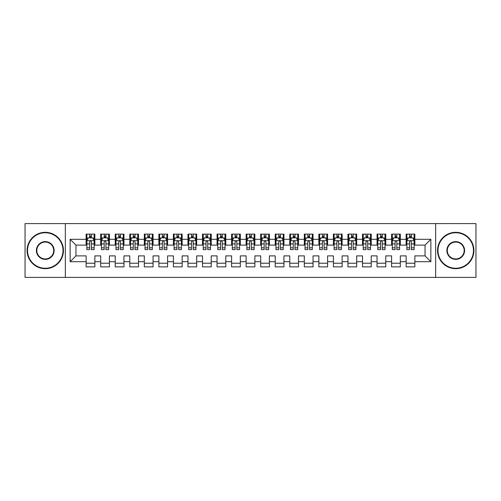 <?xml version="1.0" encoding="UTF-8"?>
<svg xmlns="http://www.w3.org/2000/svg" width="501" height="501" viewBox="0 0 501 501"><rect width="100%" height="100%" fill="white"/><g stroke="black" fill="none" stroke-linecap="round" stroke-linejoin="round"><path stroke-width="0.75" d="M435.657 277.41L475.95 277.41L475.95 223.59L435.657 223.59L435.657 277.41L65.343 277.41L65.343 223.59L25.05 223.59L25.05 277.41L65.343 277.41M435.657 223.59L65.343 223.59M70.14 261.697L70.14 239.303L86.141 239.303L86.141 245.121L75.958 245.121L75.958 255.879L70.14 261.697L86.141 261.697L86.141 266.864L94.864 266.864L94.864 261.697L100.682 261.697L100.682 266.864L109.412 266.864L109.412 261.697L115.23 261.697L115.23 266.864L123.96 266.864L123.96 261.697L129.778 261.697L129.778 266.864L138.501 266.864L138.501 261.697L144.319 261.697L144.319 266.864L153.049 266.864L153.049 261.697L158.867 261.697L158.867 266.864L167.591 266.864L167.591 261.697L173.409 261.697L173.409 266.864L182.139 266.864L182.139 261.697L187.956 261.697L187.956 266.864L196.68 266.864L196.68 261.697L202.498 261.697L202.498 266.864L211.228 266.864L211.228 261.697L217.046 261.697L217.046 266.864L225.776 266.864L225.776 261.697L231.594 261.697L231.594 266.864L240.317 266.864L240.317 261.697L246.135 261.697L246.135 266.864L254.865 266.864L254.865 261.697L260.683 261.697L260.683 266.864L269.406 266.864L269.406 261.697L275.224 261.697L275.224 266.864L283.954 266.864L283.954 261.697L289.772 261.697L289.772 266.864L298.502 266.864L298.502 261.697L304.32 261.697L304.32 266.864L313.044 266.864L313.044 261.697L318.861 261.697L318.861 266.864L327.591 266.864L327.591 261.697L333.409 261.697L333.409 266.864L342.133 266.864L342.133 261.697L347.951 261.697L347.951 266.864L356.681 266.864L356.681 261.697L362.499 261.697L362.499 266.864L371.222 266.864L371.222 261.697L377.04 261.697L377.04 266.864L385.77 266.864L385.77 261.697L391.588 261.697L391.588 266.864L400.318 266.864L400.318 261.697L406.136 261.697L406.136 266.864L414.859 266.864L414.859 255.879L425.042 255.879L425.042 245.121L414.859 245.121L414.859 239.303L430.86 239.303L430.86 261.697L414.859 261.697M414.859 239.303L414.859 234.136L406.136 234.136L406.136 239.303L400.318 239.303L400.318 234.136L391.588 234.136L391.588 239.303L385.77 239.303L385.77 234.136L377.04 234.136L377.04 239.303L371.222 239.303L371.222 234.136L362.499 234.136L362.499 239.303L356.681 239.303L356.681 234.136L347.951 234.136L347.951 239.303L342.133 239.303L342.133 234.136L333.409 234.136L333.409 239.303L327.591 239.303L327.591 234.136L318.861 234.136L318.861 239.303L313.044 239.303L313.044 234.136L304.32 234.136L304.32 239.303L298.502 239.303L298.502 234.136L289.772 234.136L289.772 239.303L283.954 239.303L283.954 234.136L275.224 234.136L275.224 239.303L269.406 239.303L269.406 234.136L260.683 234.136L260.683 239.303L254.865 239.303L254.865 234.136L246.135 234.136L246.135 239.303L240.317 239.303L240.317 234.136L231.594 234.136L231.594 239.303L225.776 239.303L225.776 234.136L217.046 234.136L217.046 239.303L211.228 239.303L211.228 234.136L202.498 234.136L202.498 239.303L196.68 239.303L196.68 234.136L187.956 234.136L187.956 239.303L182.139 239.303L182.139 234.136L173.409 234.136L173.409 239.303L167.591 239.303L167.591 234.136L158.867 234.136L158.867 239.303L153.049 239.303L153.049 234.136L144.319 234.136L144.319 239.303L138.501 239.303L138.501 234.136L129.778 234.136L129.778 239.303L123.96 239.303L123.96 234.136L115.23 234.136L115.23 239.303L109.412 239.303L109.412 234.136L100.682 234.136L100.682 239.303L94.864 239.303L94.864 234.136L86.141 234.136L86.141 239.303M400.318 261.697L400.318 255.879L406.136 255.879L406.136 261.697M430.86 239.303L425.042 245.121M385.77 261.697L385.77 255.879L391.588 255.879L391.588 261.697M406.136 239.303L406.136 245.121L400.318 245.121L400.318 239.303M371.222 261.697L371.222 255.879L377.04 255.879L377.04 261.697M391.588 239.303L391.588 245.121L385.77 245.121L385.77 239.303M356.681 261.697L356.681 255.879L362.499 255.879L362.499 261.697M377.04 239.303L377.04 245.121L371.222 245.121L371.222 239.303M342.133 261.697L342.133 255.879L347.951 255.879L347.951 261.697M362.499 239.303L362.499 245.121L356.681 245.121L356.681 239.303M327.591 261.697L327.591 255.879L333.409 255.879L333.409 261.697M347.951 239.303L347.951 245.121L342.133 245.121L342.133 239.303M313.044 261.697L313.044 255.879L318.861 255.879L318.861 261.697M333.409 239.303L333.409 245.121L327.591 245.121L327.591 239.303M298.502 261.697L298.502 255.879L304.32 255.879L304.32 261.697M318.861 239.303L318.861 245.121L313.044 245.121L313.044 239.303M283.954 261.697L283.954 255.879L289.772 255.879L289.772 261.697M304.32 239.303L304.32 245.121L298.502 245.121L298.502 239.303M269.406 261.697L269.406 255.879L275.224 255.879L275.224 261.697M289.772 239.303L289.772 245.121L283.954 245.121L283.954 239.303M254.865 261.697L254.865 255.879L260.683 255.879L260.683 261.697M275.224 239.303L275.224 245.121L269.406 245.121L269.406 239.303M240.317 261.697L240.317 255.879L246.135 255.879L246.135 261.697M260.683 239.303L260.683 245.121L254.865 245.121L254.865 239.303M225.776 261.697L225.776 255.879L231.594 255.879L231.594 261.697M246.135 239.303L246.135 245.121L240.317 245.121L240.317 239.303M211.228 261.697L211.228 255.879L217.046 255.879L217.046 261.697M231.594 239.303L231.594 245.121L225.776 245.121L225.776 239.303M196.68 261.697L196.68 255.879L202.498 255.879L202.498 261.697M217.046 239.303L217.046 245.121L211.228 245.121L211.228 239.303M182.139 261.697L182.139 255.879L187.956 255.879L187.956 261.697M202.498 239.303L202.498 245.121L196.68 245.121L196.68 239.303M167.591 261.697L167.591 255.879L173.409 255.879L173.409 261.697M187.956 239.303L187.956 245.121L182.139 245.121L182.139 239.303M153.049 261.697L153.049 255.879L158.867 255.879L158.867 261.697M173.409 239.303L173.409 245.121L167.591 245.121L167.591 239.303M138.501 261.697L138.501 255.879L144.319 255.879L144.319 261.697M158.867 239.303L158.867 245.121L153.049 245.121L153.049 239.303M123.96 261.697L123.96 255.879L129.778 255.879L129.778 261.697M144.319 239.303L144.319 245.121L138.501 245.121L138.501 239.303M109.412 261.697L109.412 255.879L115.23 255.879L115.23 261.697M129.778 239.303L129.778 245.121L123.96 245.121L123.96 239.303M94.864 261.697L94.864 255.879L100.682 255.879L100.682 261.697M115.23 239.303L115.23 245.121L109.412 245.121L109.412 239.303M75.958 255.879L86.141 255.879L86.141 261.697M100.682 239.303L100.682 245.121L94.864 245.121L94.864 239.303M406.136 237.775L406.862 237.775M414.133 237.775L414.859 237.775M391.588 237.775L392.314 237.775M399.585 237.775L400.318 237.775M377.04 237.775L377.773 237.775M385.044 237.775L385.77 237.775M362.499 237.775L363.225 237.775M370.496 237.775L371.222 237.775M347.951 237.775L348.677 237.775M355.954 237.775L356.681 237.775M333.409 237.775L334.136 237.775M341.406 237.775L342.133 237.775M318.861 237.775L319.588 237.775M326.865 237.775L327.591 237.775M304.32 237.775L305.046 237.775M312.317 237.775L313.044 237.775M289.772 237.775L290.499 237.775M297.769 237.775L298.502 237.775M275.224 237.775L275.957 237.775M283.228 237.775L283.954 237.775M260.683 237.775L261.409 237.775M268.68 237.775L269.406 237.775M246.135 237.775L246.861 237.775M254.139 237.775L254.865 237.775M231.594 237.775L232.32 237.775M239.591 237.775L240.317 237.775M217.046 237.775L217.772 237.775M225.043 237.775L225.776 237.775M202.498 237.775L203.231 237.775M210.501 237.775L211.228 237.775M187.956 237.775L188.683 237.775M195.954 237.775L196.68 237.775M173.409 237.775L174.135 237.775M181.412 237.775L182.139 237.775M158.867 237.775L159.594 237.775M166.864 237.775L167.591 237.775M144.319 237.775L145.046 237.775M152.323 237.775L153.049 237.775M129.778 237.775L130.504 237.775M137.775 237.775L138.501 237.775M115.23 237.775L115.956 237.775M123.227 237.775L123.96 237.775M100.682 237.775L101.415 237.775M108.686 237.775L109.412 237.775M86.141 237.775L86.867 237.775M94.138 237.775L94.864 237.775M86.141 263.225L94.864 263.225M100.682 263.225L109.412 263.225M115.23 263.225L123.96 263.225M129.778 263.225L138.501 263.225M144.319 263.225L153.049 263.225M158.867 263.225L167.591 263.225M173.409 263.225L182.139 263.225M187.956 263.225L196.68 263.225M202.498 263.225L211.228 263.225M217.046 263.225L225.776 263.225M231.594 263.225L240.317 263.225M246.135 263.225L254.865 263.225M260.683 263.225L269.406 263.225M275.224 263.225L283.954 263.225M289.772 263.225L298.502 263.225M304.32 263.225L313.044 263.225M318.861 263.225L327.591 263.225M333.409 263.225L342.133 263.225M347.951 263.225L356.681 263.225M362.499 263.225L371.222 263.225M377.04 263.225L385.77 263.225M391.588 263.225L400.318 263.225M406.136 263.225L414.859 263.225M70.14 239.303L75.958 245.121M425.042 255.879L430.86 261.697M91.376 236.027L89.629 236.027M94.138 247.801L91.376 247.801L91.376 249.63L94.138 249.63L94.138 240.756L92.685 237.843L88.32 237.843L86.867 240.756L86.867 249.63L89.629 249.63L89.629 247.801L86.867 247.801M86.867 240.756L86.867 234.136M94.138 240.756L94.138 234.136M89.629 237.843L89.629 234.136M91.376 234.136L91.376 237.843M91.376 247.801L91.376 241.845C90.794 240.724 90.211 240.724 89.629 241.845L89.629 247.801M91.376 237.775L89.629 237.775M105.924 236.027L104.177 236.027M108.686 247.801L105.924 247.801L105.924 249.63L108.686 249.63L108.686 240.756L107.233 237.843L102.868 237.843L101.415 240.756L101.415 249.63L104.177 249.63L104.177 247.801L101.415 247.801M101.415 240.756L101.415 234.136M108.686 240.756L108.686 234.136M104.177 237.843L104.177 234.136M105.924 234.136L105.924 237.843M105.924 247.801L105.924 241.845C105.342 240.724 104.759 240.724 104.177 241.845L104.177 247.801M105.924 237.775L104.177 237.775M120.465 236.027L118.718 236.027M123.227 247.801L120.465 247.801L120.465 249.63L123.227 249.63L123.227 240.756L121.774 237.843L117.409 237.843L115.956 240.756L115.956 249.63L118.718 249.63L118.718 247.801L115.956 247.801M115.956 240.756L115.956 234.136M123.227 240.756L123.227 234.136M118.718 237.843L118.718 234.136M120.465 234.136L120.465 237.843M120.465 247.801L120.465 241.845C119.883 240.724 119.301 240.724 118.718 241.845L118.718 247.801M120.465 237.775L118.718 237.775M45.265 268.248A17.748 17.748 0 0 0 63.013 250.5A17.748 17.748 0 0 0 45.265 232.752A17.748 17.748 0 0 0 27.524 250.5A17.748 17.748 0 0 0 45.265 268.248M45.265 232.32A18.18 18.18 0 0 1 63.452 250.5A18.18 18.18 0 0 1 45.265 268.68A18.18 18.18 0 0 1 27.085 250.5A18.18 18.18 0 0 1 45.265 232.32M45.265 259.374A8.874 8.874 0 0 1 36.398 250.5A8.874 8.874 0 0 1 45.265 241.626A8.874 8.874 0 0 1 54.139 250.5A8.874 8.874 0 0 1 45.265 259.374M45.265 242.064A8.436 8.436 0 0 0 36.83 250.5A8.436 8.436 0 0 0 45.265 258.936A8.436 8.436 0 0 0 53.701 250.5A8.436 8.436 0 0 0 45.265 242.064M455.735 268.248A17.748 17.748 0 0 0 473.476 250.5A17.748 17.748 0 0 0 455.735 232.752A17.748 17.748 0 0 0 437.987 250.5A17.748 17.748 0 0 0 455.735 268.248M455.735 232.32A18.18 18.18 0 0 1 473.915 250.5A18.18 18.18 0 0 1 455.735 268.68A18.18 18.18 0 0 1 437.548 250.5A18.18 18.18 0 0 1 455.735 232.32M455.735 259.374A8.874 8.874 0 0 1 446.861 250.5A8.874 8.874 0 0 1 455.735 241.626A8.874 8.874 0 0 1 464.602 250.5A8.874 8.874 0 0 1 455.735 259.374M455.735 242.064A8.436 8.436 0 0 0 447.299 250.5A8.436 8.436 0 0 0 455.735 258.936A8.436 8.436 0 0 0 464.17 250.5A8.436 8.436 0 0 0 455.735 242.064M135.013 236.027L133.266 236.027M137.775 247.801L135.013 247.801L135.013 249.63L137.775 249.63L137.775 240.756L136.322 237.843L131.957 237.843L130.504 240.756L130.504 249.63L133.266 249.63L133.266 247.801L130.504 247.801M130.504 240.756L130.504 234.136M137.775 240.756L137.775 234.136M133.266 237.843L133.266 234.136M135.013 234.136L135.013 237.843M135.013 247.801L135.013 241.845C134.431 240.724 133.848 240.724 133.266 241.845L133.266 247.801M135.013 237.775L133.266 237.775M149.555 236.027L147.814 236.027M152.323 247.801L149.555 247.801L149.555 249.63L152.323 249.63L152.323 240.756L150.864 237.843L146.505 237.843L145.046 240.756L145.046 249.63L147.814 249.63L147.814 247.801L145.046 247.801M145.046 240.756L145.046 234.136M152.323 240.756L152.323 234.136M147.814 237.843L147.814 234.136M149.555 234.136L149.555 237.843M149.555 247.801L149.555 241.845C148.979 240.724 148.396 240.724 147.814 241.845L147.814 247.801M149.555 237.775L147.814 237.775M164.103 236.027L162.355 236.027M166.864 247.801L164.103 247.801L164.103 249.63L166.864 249.63L166.864 240.756L165.411 237.843L161.046 237.843L159.594 240.756L159.594 249.63L162.355 249.63L162.355 247.801L159.594 247.801M159.594 240.756L159.594 234.136M166.864 240.756L166.864 234.136M162.355 237.843L162.355 234.136M164.103 234.136L164.103 237.843M164.103 247.801L164.103 241.845C163.52 240.724 162.938 240.724 162.355 241.845L162.355 247.801M164.103 237.775L162.355 237.775M178.644 236.027L176.903 236.027M181.412 247.801L178.644 247.801L178.644 249.63L181.412 249.63L181.412 240.756L179.953 237.843L175.594 237.843L174.135 240.756L174.135 249.63L176.903 249.63L176.903 247.801L174.135 247.801M174.135 240.756L174.135 234.136M181.412 240.756L181.412 234.136M176.903 237.843L176.903 234.136M178.644 234.136L178.644 237.843M178.644 247.801L178.644 241.845C178.068 240.724 177.486 240.724 176.903 241.845L176.903 247.801M178.644 237.775L176.903 237.775M193.192 236.027L191.445 236.027M195.954 247.801L193.192 247.801L193.192 249.63L195.954 249.63L195.954 240.756L194.501 237.843L190.136 237.843L188.683 240.756L188.683 249.63L191.445 249.63L191.445 247.801L188.683 247.801M188.683 240.756L188.683 234.136M195.954 240.756L195.954 234.136M191.445 237.843L191.445 234.136M193.192 234.136L193.192 237.843M193.192 247.801L193.192 241.845C192.609 240.724 192.027 240.724 191.445 241.845L191.445 247.801M193.192 237.775L191.445 237.775M207.74 236.027L205.992 236.027M210.501 247.801L207.74 247.801L207.74 249.63L210.501 249.63L210.501 240.756L209.049 237.843L204.684 237.843L203.231 240.756L203.231 249.63L205.992 249.63L205.992 247.801L203.231 247.801M203.231 240.756L203.231 234.136M210.501 240.756L210.501 234.136M205.992 237.843L205.992 234.136M207.74 234.136L207.74 237.843M207.74 247.801L207.74 241.845C207.157 240.724 206.575 240.724 205.992 241.845L205.992 247.801M207.74 237.775L205.992 237.775M222.281 236.027L220.534 236.027M225.043 247.801L222.281 247.801L222.281 249.63L225.043 249.63L225.043 240.756L223.59 237.843L219.225 237.843L217.772 240.756L217.772 249.63L220.534 249.63L220.534 247.801L217.772 247.801M217.772 240.756L217.772 234.136M225.043 240.756L225.043 234.136M220.534 237.843L220.534 234.136M222.281 234.136L222.281 237.843M222.281 247.801L222.281 241.845C221.699 240.724 221.123 240.724 220.534 241.845L220.534 247.801M222.281 237.775L220.534 237.775M236.829 236.027L235.082 236.027M239.591 247.801L236.829 247.801L236.829 249.63L239.591 249.63L239.591 240.756L238.138 237.843L233.773 237.843L232.32 240.756L232.32 249.63L235.082 249.63L235.082 247.801L232.32 247.801M232.32 240.756L232.32 234.136M239.591 240.756L239.591 234.136M235.082 237.843L235.082 234.136M236.829 234.136L236.829 237.843M236.829 247.801L236.829 241.845C236.247 240.724 235.664 240.724 235.082 241.845L235.082 247.801M236.829 237.775L235.082 237.775M251.37 236.027L249.63 236.027M254.139 247.801L251.37 247.801L251.37 249.63L254.139 249.63L254.139 240.756L252.679 237.843L248.321 237.843L246.861 240.756L246.861 249.63L249.63 249.63L249.63 247.801L246.861 247.801M246.861 240.756L246.861 234.136M254.139 240.756L254.139 234.136M249.63 237.843L249.63 234.136M251.37 234.136L251.37 237.843M251.37 247.801L251.37 241.845C250.794 240.724 250.212 240.724 249.63 241.845L249.63 247.801M251.37 237.775L249.63 237.775M265.918 236.027L264.171 236.027M268.68 247.801L265.918 247.801L265.918 249.63L268.68 249.63L268.68 240.756L267.227 237.843L262.862 237.843L261.409 240.756L261.409 249.63L264.171 249.63L264.171 247.801L261.409 247.801M261.409 240.756L261.409 234.136M268.68 240.756L268.68 234.136M264.171 237.843L264.171 234.136M265.918 234.136L265.918 237.843M265.918 247.801L265.918 241.845C265.336 240.724 264.753 240.724 264.171 241.845L264.171 247.801M265.918 237.775L264.171 237.775M280.466 236.027L278.719 236.027M283.228 247.801L280.466 247.801L280.466 249.63L283.228 249.63L283.228 240.756L281.775 237.843L277.41 237.843L275.957 240.756L275.957 249.63L278.719 249.63L278.719 247.801L275.957 247.801M275.957 240.756L275.957 234.136M283.228 240.756L283.228 234.136M278.719 237.843L278.719 234.136M280.466 234.136L280.466 237.843M280.466 247.801L280.466 241.845C279.884 240.724 279.301 240.724 278.719 241.845L278.719 247.801M280.466 237.775L278.719 237.775M295.008 236.027L293.26 236.027M297.769 247.801L295.008 247.801L295.008 249.63L297.769 249.63L297.769 240.756L296.316 237.843L291.951 237.843L290.499 240.756L290.499 249.63L293.26 249.63L293.26 247.801L290.499 247.801M290.499 240.756L290.499 234.136M297.769 240.756L297.769 234.136M293.26 237.843L293.26 234.136M295.008 234.136L295.008 237.843M295.008 247.801L295.008 241.845C294.425 240.724 293.843 240.724 293.26 241.845L293.26 247.801M295.008 237.775L293.26 237.775M309.555 236.027L307.808 236.027M312.317 247.801L309.555 247.801L309.555 249.63L312.317 249.63L312.317 240.756L310.864 237.843L306.499 237.843L305.046 240.756L305.046 249.63L307.808 249.63L307.808 247.801L305.046 247.801M305.046 240.756L305.046 234.136M312.317 240.756L312.317 234.136M307.808 237.843L307.808 234.136M309.555 234.136L309.555 237.843M309.555 247.801L309.555 241.845C308.973 240.724 308.391 240.724 307.808 241.845L307.808 247.801M309.555 237.775L307.808 237.775M324.097 236.027L322.356 236.027M326.865 247.801L324.097 247.801L324.097 249.63L326.865 249.63L326.865 240.756L325.406 237.843L321.047 237.843L319.588 240.756L319.588 249.63L322.356 249.63L322.356 247.801L319.588 247.801M319.588 240.756L319.588 234.136M326.865 240.756L326.865 234.136M322.356 237.843L322.356 234.136M324.097 234.136L324.097 237.843M324.097 247.801L324.097 241.845C323.514 240.724 322.938 240.724 322.356 241.845L322.356 247.801M324.097 237.775L322.356 237.775M338.645 236.027L336.897 236.027M341.406 247.801L338.645 247.801L338.645 249.63L341.406 249.63L341.406 240.756L339.954 237.843L335.589 237.843L334.136 240.756L334.136 249.63L336.897 249.63L336.897 247.801L334.136 247.801M334.136 240.756L334.136 234.136M341.406 240.756L341.406 234.136M336.897 237.843L336.897 234.136M338.645 234.136L338.645 237.843M338.645 247.801L338.645 241.845C338.062 240.724 337.48 240.724 336.897 241.845L336.897 247.801M338.645 237.775L336.897 237.775M353.186 236.027L351.445 236.027M355.954 247.801L353.186 247.801L353.186 249.63L355.954 249.63L355.954 240.756L354.495 237.843L350.136 237.843L348.677 240.756L348.677 249.63L351.445 249.63L351.445 247.801L348.677 247.801M348.677 240.756L348.677 234.136M355.954 240.756L355.954 234.136M351.445 237.843L351.445 234.136M353.186 234.136L353.186 237.843M353.186 247.801L353.186 241.845C352.61 240.724 352.028 240.724 351.445 241.845L351.445 247.801M353.186 237.775L351.445 237.775M367.734 236.027L365.987 236.027M370.496 247.801L367.734 247.801L367.734 249.63L370.496 249.63L370.496 240.756L369.043 237.843L364.678 237.843L363.225 240.756L363.225 249.63L365.987 249.63L365.987 247.801L363.225 247.801M363.225 240.756L363.225 234.136M370.496 240.756L370.496 234.136M365.987 237.843L365.987 234.136M367.734 234.136L367.734 237.843M367.734 247.801L367.734 241.845C367.152 240.724 366.569 240.724 365.987 241.845L365.987 247.801M367.734 237.775L365.987 237.775M382.282 236.027L380.535 236.027M385.044 247.801L382.282 247.801L382.282 249.63L385.044 249.63L385.044 240.756L383.591 237.843L379.226 237.843L377.773 240.756L377.773 249.63L380.535 249.63L380.535 247.801L377.773 247.801M377.773 240.756L377.773 234.136M385.044 240.756L385.044 234.136M380.535 237.843L380.535 234.136M382.282 234.136L382.282 237.843M382.282 247.801L382.282 241.845C381.699 240.724 381.117 240.724 380.535 241.845L380.535 247.801M382.282 237.775L380.535 237.775M396.823 236.027L395.076 236.027M399.585 247.801L396.823 247.801L396.823 249.63L399.585 249.63L399.585 240.756L398.132 237.843L393.767 237.843L392.314 240.756L392.314 249.63L395.076 249.63L395.076 247.801L392.314 247.801M392.314 240.756L392.314 234.136M399.585 240.756L399.585 234.136M395.076 237.843L395.076 234.136M396.823 234.136L396.823 237.843M396.823 247.801L396.823 241.845C396.241 240.724 395.658 240.724 395.076 241.845L395.076 247.801M396.823 237.775L395.076 237.775M411.371 236.027L409.624 236.027M414.133 247.801L411.371 247.801L411.371 249.63L414.133 249.63L414.133 240.756L412.68 237.843L408.315 237.843L406.862 240.756L406.862 249.63L409.624 249.63L409.624 247.801L406.862 247.801M406.862 240.756L406.862 234.136M414.133 240.756L414.133 234.136M409.624 237.843L409.624 234.136M411.371 234.136L411.371 237.843M411.371 247.801L411.371 241.845C410.789 240.724 410.206 240.724 409.624 241.845L409.624 247.801M411.371 237.775L409.624 237.775M94.1 240.68L86.905 240.68M86.867 238.019L88.232 238.019M92.773 238.019L94.138 238.019M89.629 243.906L86.867 243.906M94.138 243.906L91.376 243.906M91.376 236.954L89.629 236.954M108.648 240.68L101.446 240.68M101.415 238.019L102.78 238.019M107.32 238.019L108.686 238.019M104.177 243.906L101.415 243.906M108.686 243.906L105.924 243.906M105.924 236.954L104.177 236.954M123.196 240.68L115.994 240.68M115.956 238.019L117.322 238.019M121.862 238.019L123.227 238.019M118.718 243.906L115.956 243.906M123.227 243.906L120.465 243.906M120.465 236.954L118.718 236.954M137.737 240.68L130.542 240.68M130.504 238.019L131.869 238.019M136.41 238.019L137.775 238.019M133.266 243.906L130.504 243.906M137.775 243.906L135.013 243.906M135.013 236.954L133.266 236.954M152.285 240.68L145.083 240.68M145.046 238.019L146.417 238.019M150.951 238.019L152.323 238.019M147.814 243.906L145.046 243.906M152.323 243.906L149.555 243.906M149.555 236.954L147.814 236.954M166.827 240.68L159.631 240.68M159.594 238.019L160.959 238.019M165.499 238.019L166.864 238.019M162.355 243.906L159.594 243.906M166.864 243.906L164.103 243.906M164.103 236.954L162.355 236.954M181.375 240.68L174.173 240.68M174.135 238.019L175.507 238.019M180.041 238.019L181.412 238.019M176.903 243.906L174.135 243.906M181.412 243.906L178.644 243.906M178.644 236.954L176.903 236.954M195.922 240.68L188.72 240.68M188.683 238.019L190.048 238.019M194.588 238.019L195.954 238.019M191.445 243.906L188.683 243.906M195.954 243.906L193.192 243.906M193.192 236.954L191.445 236.954M210.464 240.68L203.262 240.68M203.231 238.019L204.596 238.019M209.136 238.019L210.501 238.019M205.992 243.906L203.231 243.906M210.501 243.906L207.74 243.906M207.74 236.954L205.992 236.954M225.012 240.68L217.81 240.68M217.772 238.019L219.144 238.019M223.678 238.019L225.043 238.019M220.534 243.906L217.772 243.906M225.043 243.906L222.281 243.906M222.281 236.954L220.534 236.954M239.553 240.68L232.358 240.68M232.32 238.019L233.685 238.019M238.225 238.019L239.591 238.019M235.082 243.906L232.32 243.906M239.591 243.906L236.829 243.906M236.829 236.954L235.082 236.954M254.101 240.68L246.899 240.68M246.861 238.019L248.233 238.019M252.767 238.019L254.139 238.019M249.63 243.906L246.861 243.906M254.139 243.906L251.37 243.906M251.37 236.954L249.63 236.954M268.642 240.68L261.447 240.68M261.409 238.019L262.774 238.019M267.315 238.019L268.68 238.019M264.171 243.906L261.409 243.906M268.68 243.906L265.918 243.906M265.918 236.954L264.171 236.954M283.19 240.68L275.988 240.68M275.957 238.019L277.322 238.019M281.856 238.019L283.228 238.019M278.719 243.906L275.957 243.906M283.228 243.906L280.466 243.906M280.466 236.954L278.719 236.954M297.738 240.68L290.536 240.68M290.499 238.019L291.864 238.019M296.404 238.019L297.769 238.019M293.26 243.906L290.499 243.906M297.769 243.906L295.008 243.906M295.008 236.954L293.26 236.954M312.28 240.68L305.078 240.68M305.046 238.019L306.412 238.019M310.952 238.019L312.317 238.019M307.808 243.906L305.046 243.906M312.317 243.906L309.555 243.906M309.555 236.954L307.808 236.954M326.827 240.68L319.625 240.68M319.588 238.019L320.959 238.019M325.493 238.019L326.865 238.019M322.356 243.906L319.588 243.906M326.865 243.906L324.097 243.906M324.097 236.954L322.356 236.954M341.369 240.68L334.173 240.68M334.136 238.019L335.501 238.019M340.041 238.019L341.406 238.019M336.897 243.906L334.136 243.906M341.406 243.906L338.645 243.906M338.645 236.954L336.897 236.954M355.917 240.68L348.715 240.68M348.677 238.019L350.049 238.019M354.583 238.019L355.954 238.019M351.445 243.906L348.677 243.906M355.954 243.906L353.186 243.906M353.186 236.954L351.445 236.954M370.458 240.68L363.263 240.68M363.225 238.019L364.59 238.019M369.131 238.019L370.496 238.019M365.987 243.906L363.225 243.906M370.496 243.906L367.734 243.906M367.734 236.954L365.987 236.954M385.006 240.68L377.804 240.68M377.773 238.019L379.138 238.019M383.678 238.019L385.044 238.019M380.535 243.906L377.773 243.906M385.044 243.906L382.282 243.906M382.282 236.954L380.535 236.954M399.554 240.68L392.352 240.68M392.314 238.019L393.68 238.019M398.22 238.019L399.585 238.019M395.076 243.906L392.314 243.906M399.585 243.906L396.823 243.906M396.823 236.954L395.076 236.954M414.095 240.68L406.9 240.68M406.862 238.019L408.227 238.019M412.768 238.019L414.133 238.019M409.624 243.906L406.862 243.906M414.133 243.906L411.371 243.906M411.371 236.954L409.624 236.954"/></g></svg>
